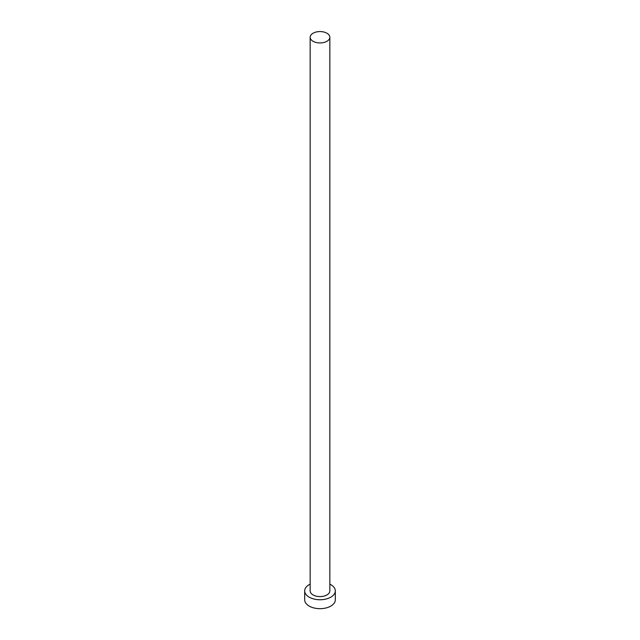 <?xml version="1.0" encoding="UTF-8"?>
<svg xmlns="http://www.w3.org/2000/svg" width="640" height="640" viewBox="0 0 640 640"><rect width="100%" height="100%" fill="white"/><g stroke="black" fill="none" stroke-linecap="round" stroke-linejoin="round"><path stroke-width="0.96" d="M313.04 41.272A9.84 5.68 0 0 0 323.768 42.504A9.84 5.68 0 0 0 329.84 37.248A9.84 5.68 0 0 0 326.96 33.232A9.84 5.68 0 0 0 316.232 32A9.84 5.68 0 0 0 310.16 37.248A9.84 5.68 0 0 0 313.04 41.272M310.16 37.248L310.16 590.904A9.84 5.68 0 0 0 313.04 594.92A9.84 5.68 0 0 0 323.768 596.152A9.84 5.68 0 0 0 329.84 590.904L329.84 37.248M310.16 584.128A15.312 8.84 0 0 0 304.688 590.904A15.312 8.84 0 0 0 309.176 597.152A15.312 8.84 0 0 0 325.856 599.072A15.312 8.84 0 0 0 335.312 590.904A15.312 8.84 0 0 0 330.824 584.656A15.312 8.84 0 0 0 329.84 584.128M304.688 590.904L304.688 599.832A15.312 8.84 0 0 0 309.176 606.08A15.312 8.84 0 0 0 325.856 608A15.312 8.84 0 0 0 335.312 599.832L335.312 590.904"/></g></svg>

